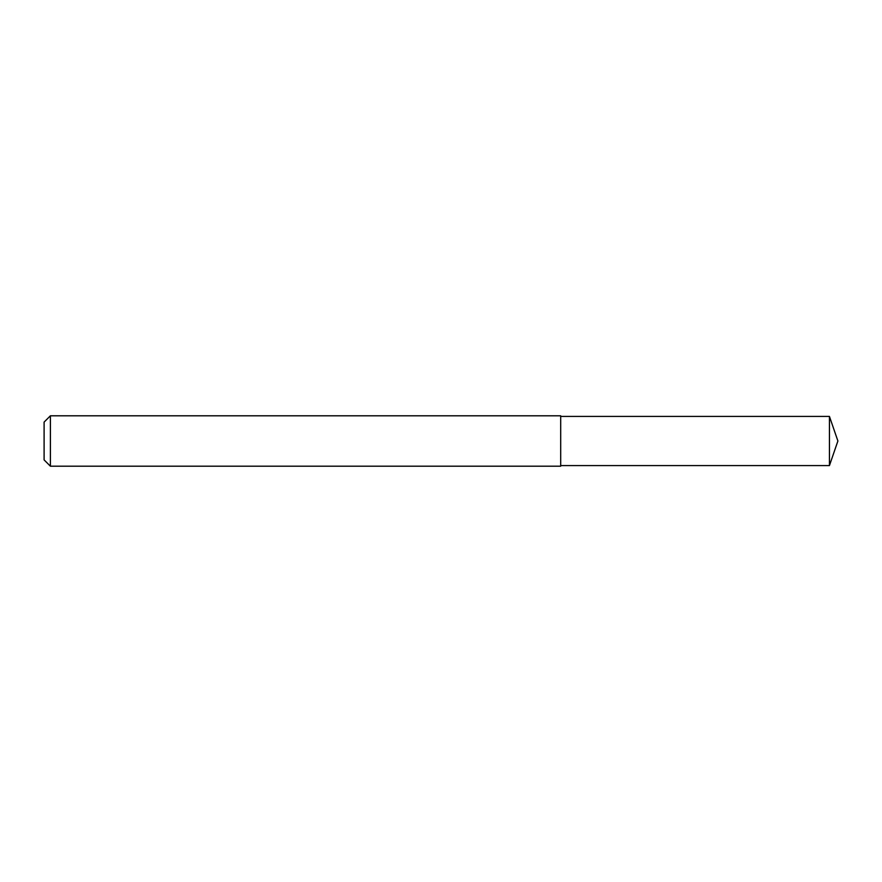 <?xml version="1.0" encoding="UTF-8"?>
<svg xmlns="http://www.w3.org/2000/svg" width="882" height="882" viewBox="0 0 882 882"><rect width="100%" height="100%" fill="white"/><g stroke="black" fill="none" stroke-linecap="round" stroke-linejoin="round"><path stroke-width="1.32" d="M50.395 466.203L44.1 459.897L44.1 422.103L50.395 415.797L560.698 415.797L560.698 466.203L50.395 466.203L50.395 415.797L560.698 415.797M829.444 416.425L560.698 416.425L829.444 416.425L829.444 465.575L837.9 441L829.444 416.425L837.9 441M44.1 422.103L50.395 415.797M560.698 465.575L829.444 465.575"/></g></svg>
